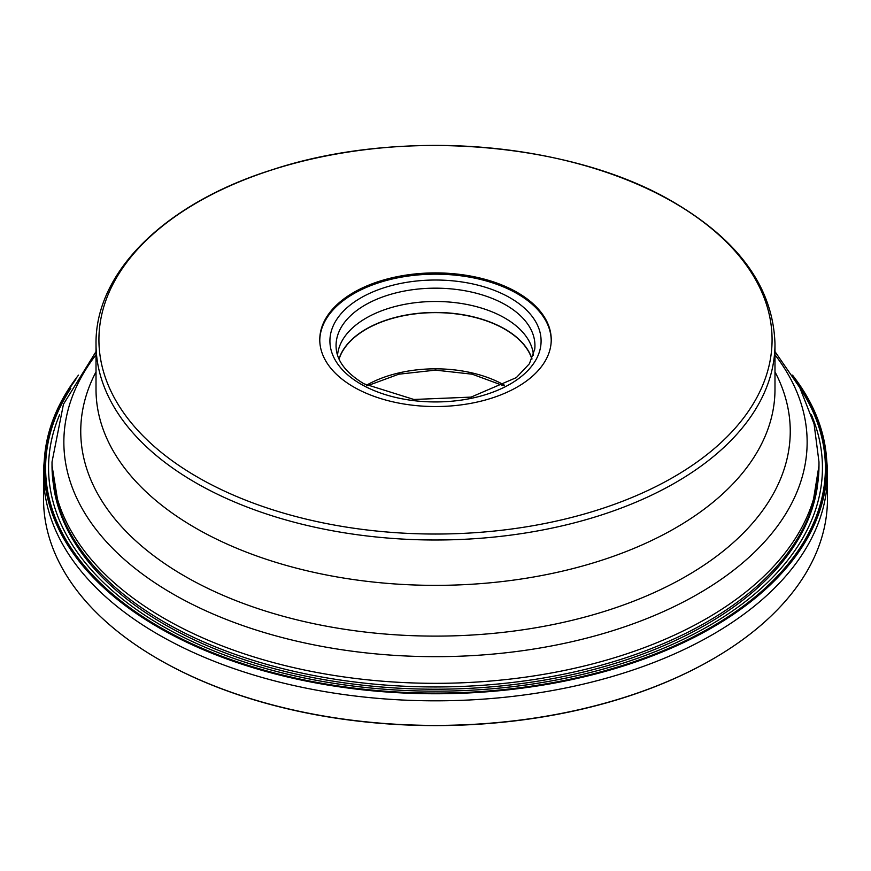 <?xml version="1.0" encoding="UTF-8"?>
<svg xmlns="http://www.w3.org/2000/svg" width="871" height="871" viewBox="0 0 871 871"><rect width="100%" height="100%" fill="white"/><g stroke="black" fill="none" stroke-linecap="round" stroke-linejoin="round"><path stroke-width="1.31" d="M827.45 474.543L827.45 499.116A391.95 226.286 180 0 1 715.385 657.529A391.95 226.286 180 0 1 158.348 659.129A391.95 226.286 180 0 1 155.615 657.529A391.95 226.286 180 0 1 43.55 499.116L43.55 474.543A391.95 226.286 0 0 0 158.348 634.545A391.95 226.286 0 0 0 585.497 683.604A391.95 226.286 0 0 0 827.45 474.543A391.95 226.286 0 0 0 827.036 464.123L826.492 457.384A391.417 225.981 180 0 1 593.576 674.513A391.417 225.981 180 0 1 158.729 627.577A391.417 225.981 0 0 1 44.508 457.384L43.964 464.123A391.95 226.286 0 0 0 43.55 474.543M715.124 657.692A391.199 225.861 180 0 1 714.851 657.845A391.199 225.861 180 0 1 158.881 659.445A391.199 225.861 180 0 1 156.149 657.845A391.199 225.861 180 0 1 155.876 657.692M817.379 486.541A383.229 221.256 180 0 1 567.141 675.744A383.229 221.256 180 0 1 164.51 624.409A383.229 221.256 0 0 1 53.621 486.541M59.631 414.716A386.942 223.401 0 0 0 161.886 625.737A386.942 223.401 180 0 0 625.269 662.461A386.942 223.401 180 0 0 811.369 414.716M800.166 388.324A389.892 225.099 180 0 1 647.055 657.061A389.892 225.099 180 0 1 159.807 627.153A389.892 225.099 0 0 1 70.834 388.324M75.788 379.527A390.97 225.72 0 0 0 159.045 627.566A390.97 225.72 180 0 0 654.306 655.025A390.97 225.72 180 0 0 795.212 379.538M792.501 375.129A391.417 225.981 180 0 1 826.492 457.384M78.499 375.129A391.417 225.981 0 0 0 44.508 457.384M195.452 527.957A339.483 195.997 180 0 1 105.99 436.534A339.483 195.997 180 0 1 96.017 389.37L96.017 344.001A339.483 195.997 0 0 0 195.452 482.599A339.483 195.997 0 0 0 565.41 525.082A339.483 195.997 0 0 0 774.983 344.001L774.983 389.37A339.483 195.997 180 0 1 765.01 436.534A339.483 195.997 180 0 1 526.432 578.202A339.483 195.997 180 0 1 195.452 527.957M673.512 202.333A336.565 194.309 0 0 0 197.521 202.312A336.565 194.309 0 0 0 197.51 477.123A336.565 194.309 0 0 0 673.479 477.134A336.565 194.309 0 0 0 673.512 202.333M353.67 386.974A115.734 66.817 180 0 1 319.766 339.723A115.734 66.817 180 0 1 391.21 277.991A115.734 66.817 180 0 1 517.33 292.471A115.734 66.817 180 0 1 551.234 339.723A115.734 66.817 180 0 1 479.79 401.455A115.734 66.817 180 0 1 353.67 386.974M551.223 340.354A115.734 66.817 0 0 0 517.33 293.734A115.734 66.817 0 0 0 391.71 279.134A115.734 66.817 0 0 0 319.777 340.354M337.534 355.183A98.096 56.637 180 0 1 400.322 305.253A98.096 56.637 180 0 1 504.864 318.067A98.096 56.637 180 0 1 533.466 355.183M339.08 359.135A97.988 56.571 180 0 1 406.245 315.215A97.988 56.571 180 0 1 504.788 329.205A97.988 56.571 180 0 1 531.92 359.135M164.347 618.486A383.48 221.397 0 0 0 582.253 666.478A383.48 221.397 0 0 0 818.98 461.935L818.98 465.571A383.48 221.397 180 0 1 706.653 622.123A383.48 221.397 180 0 1 164.347 622.123A383.48 221.397 180 0 1 52.02 465.571L52.02 461.935A383.48 221.397 0 0 0 164.347 618.486M774.983 354.791A371.645 214.571 180 0 1 646.032 618.922A371.645 214.571 180 0 1 172.708 593.826A371.645 214.571 180 0 1 96.017 354.791M96.017 371.852A354.758 204.816 0 0 0 184.652 576.123A354.758 204.816 0 0 0 617.877 606.978A354.758 204.816 0 0 0 774.983 371.852M510.177 297.882A105.587 60.959 180 0 1 510.145 384.1A105.587 60.959 180 0 1 360.823 384.078A105.587 60.959 180 0 1 360.855 297.871A105.587 60.959 180 0 1 510.177 297.882M336.25 349.14A99.436 57.41 180 0 1 394.617 293.244A99.436 57.41 180 0 1 505.811 304.992A99.436 57.41 180 0 1 534.75 349.14L529.394 363.751L516.329 377.611L471.059 397.111L413.888 399.473L363.926 383.784C346.821 373.43 337.6 361.879 336.25 349.14M532.007 358.939A98.096 56.637 0 0 0 504.864 329.042A98.096 56.637 0 0 0 406.256 315.03A98.096 56.637 0 0 0 338.993 358.939M504.483 385.222A97.988 56.571 0 0 0 366.517 385.222M96.017 351.579L63.452 404.242L52.02 461.935M818.98 461.935L814.08 423.981L799.774 387.584L774.983 351.579M774.983 344.001C773.252 288.355 739.686 241.213 674.274 202.584C571.626 141.505 399.168 127.602 271.85 169.878C165.86 203.106 95.102 271.567 96.017 344.001M503.514 385.733L472.18 374.192L435.5 370.131L398.82 374.192L367.486 385.733M818.98 465.571L811.805 509.84M59.195 509.84L52.02 465.571"/></g></svg>
